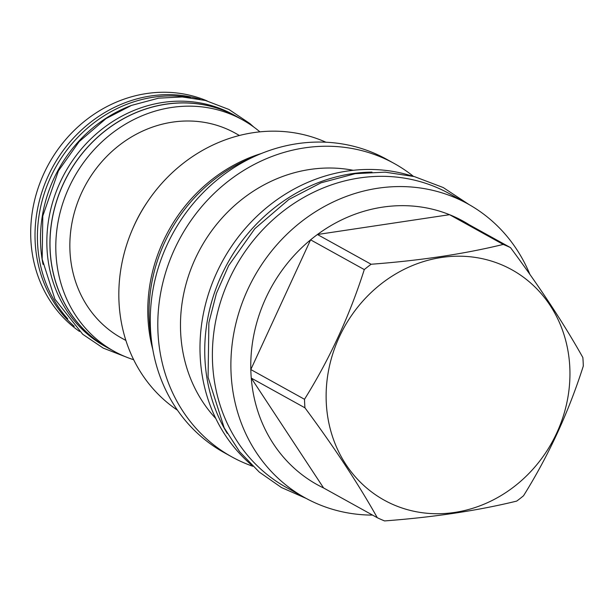 <?xml version="1.0" encoding="UTF-8"?>
<svg xmlns="http://www.w3.org/2000/svg" width="614" height="614" viewBox="0 0 614 614"><rect width="100%" height="100%" fill="white"/><g stroke="black" fill="none" stroke-linecap="round" stroke-linejoin="round"><path stroke-width="0.92" d="M251.709 157.775A155.672 140.391 119 0 0 151.297 339.035M152.817 349.581A153.63 138.549 119 0 1 147.989 318.743A153.63 138.549 -61 0 1 261.449 153.469M325.927 142.218A153.63 138.549 -61 0 0 183.586 163.04A153.63 138.549 -61 0 0 119.039 302.702A153.63 138.549 119 0 0 177.484 410.206M147.36 201.975A137.72 124.205 119 0 0 133.422 227.134M239.429 135.479L235.093 133.069A117.167 105.662 -61 0 0 172.373 122.155A117.167 105.662 119 0 0 73.166 217.256A117.167 105.662 119 0 0 121.549 338.053L125.885 340.455M133.675 359.727A132.34 119.346 -61 0 1 114.196 351.331A132.34 119.346 -61 0 1 59.543 214.885A132.34 119.346 -61 0 1 171.605 107.465A132.34 119.346 -61 0 1 242.446 119.799A132.34 119.346 -61 0 1 259.899 131.849M114.196 351.331L108.394 348.115A132.34 119.346 -61 0 1 53.748 211.677A132.34 119.346 -61 0 1 165.811 104.25A132.34 119.346 -61 0 1 236.643 116.583L242.446 119.799M240.312 118.617A132.417 119.423 -61 0 0 236.682 116.514A132.417 119.423 -61 0 0 165.803 104.173A132.417 119.423 119 0 0 53.671 211.661A132.417 119.423 119 0 0 108.356 348.184A132.417 119.423 119 0 0 112.063 350.149M236.682 116.514L233.604 114.803A132.417 119.423 -61 0 0 162.718 102.469A132.417 119.423 119 0 0 50.594 209.95A132.417 119.423 119 0 0 105.27 346.48L108.356 348.184M130.997 105.593A132.417 119.423 119 0 0 43.041 264.388M190.348 97.634A132.417 119.423 -61 0 0 153.285 97.242A132.417 119.423 119 0 0 47.002 185.812A132.417 119.423 119 0 0 67.77 318.912M74.225 326.264A132.34 119.346 -61 0 1 42.289 190.916A132.34 119.346 -61 0 1 150.821 95.953A132.34 119.346 -61 0 1 199.995 99.207M79.49 331.43A132.34 119.346 119 0 1 36.003 194.945A132.34 119.346 119 0 1 146.5 93.558A132.34 119.346 -61 0 1 207.164 100.934M231.777 456.847A167.668 151.205 119 0 1 158.028 333.433A167.668 151.205 -61 0 1 233.558 177.216A167.668 151.205 -61 0 1 394.265 163.508L386.743 159.341A167.668 151.205 119 0 0 226.036 173.041A167.668 151.205 119 0 0 150.499 329.265A167.668 151.205 119 0 0 224.256 452.679L231.777 456.847A167.668 151.205 119 0 0 252.83 466.279M394.265 163.508A167.668 151.205 -61 0 1 413.429 176.348M215.798 418.51A147.844 133.33 119 0 1 180.677 333.08A147.844 133.33 -61 0 1 353.288 170.301M251.448 464.936A167.99 151.505 119 0 1 200.218 357.018A167.99 151.505 -61 0 1 411.557 175.888M372 172.089A167.99 151.505 -61 0 0 204.969 359.651A167.99 151.505 119 0 0 227.234 433.407M467.822 203.879A167.99 151.505 -61 0 0 306.8 217.609A167.99 151.505 -61 0 0 231.117 374.141A167.99 151.505 119 0 0 305.02 497.785L286.515 487.539A167.99 151.505 119 0 1 217.141 314.337A167.99 151.505 119 0 1 359.39 177.976A167.99 151.505 -61 0 1 449.318 193.633L467.822 203.879A167.99 151.505 -61 0 1 529.913 274.458M305.02 497.785A167.99 151.505 119 0 0 372.575 515.1M304.951 407.826L251.264 378.086A150.614 135.832 119 0 1 250.98 373.826A150.614 135.832 -61 0 1 250.811 369.551L304.506 399.292A150.614 135.832 119 0 0 304.674 403.567A150.614 135.832 119 0 0 304.951 407.826C334.292 447.353 358.407 483.978 377.288 517.717A150.614 135.832 119 0 0 384.571 520.925C433.837 517.211 477.876 510.602 516.689 501.101A150.614 135.832 119 0 0 523.519 495.774C548.678 455.427 568.602 412.194 583.3 366.059A150.614 135.832 119 0 0 583.139 361.784A150.614 135.832 119 0 0 582.855 357.525C563.967 323.793 539.859 287.16 510.518 247.634A150.614 135.832 119 0 0 503.234 244.426C464.422 253.935 420.383 260.543 371.117 264.25A150.614 135.832 119 0 0 364.286 269.577C349.589 315.711 329.664 358.952 304.506 399.292M364.286 269.577L310.592 239.836A150.614 135.832 119 0 0 250.811 369.551L310.592 239.836A150.614 135.832 -61 0 1 317.43 234.51L371.117 264.25M503.234 244.426L449.54 214.685A150.614 135.832 119 0 0 317.43 234.51L449.54 214.685A150.614 135.832 -61 0 1 456.824 217.893L510.518 247.634M475.934 229.306A150.614 135.832 119 0 0 456.824 217.893M326.303 403.229A131.688 118.755 119 0 0 454.713 512.429A131.688 118.755 119 0 0 569.769 366.696A131.688 118.755 119 0 0 441.351 257.496A131.688 118.755 119 0 0 326.303 403.229M323.601 487.976A150.614 135.832 119 0 1 251.264 378.086L323.601 487.976L377.288 517.717M306.209 498.438L281.442 487.524L259.223 472.051L239.637 451.75L224.156 427.758L208.085 377.265L208.875 322.711L216.397 293.438L228.638 265.616L254.864 228.646L288.895 199.466L321.007 182.826L355.268 173.67L385.155 172.15L414.343 176.579L443.231 187.546L469.004 204.539M126.346 357.095L103.244 348.115L82.713 334.269L54.907 299.141L42.174 259.154L42.796 215.998L58.422 170.869L79.145 141.642L106.045 118.579L131.465 105.408L158.596 98.163L182.289 96.958L205.437 100.473L228.953 109.476L249.829 123.514L253.782 127.037"/></g></svg>

